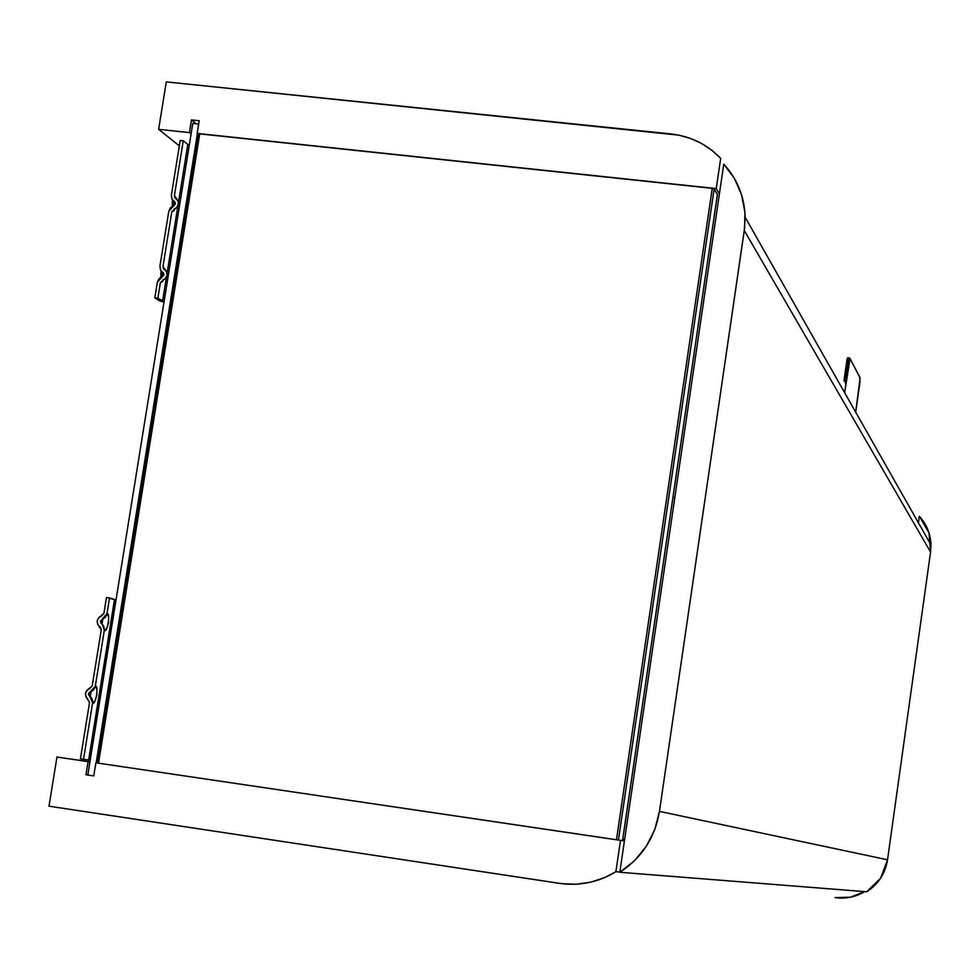 <?xml version="1.0" encoding="UTF-8"?>
<svg xmlns="http://www.w3.org/2000/svg" width="980" height="980" viewBox="0 0 980 980"><rect width="100%" height="100%" fill="white"/><g stroke="black" fill="none" stroke-linecap="round" stroke-linejoin="round"><path stroke-width="1.47" d="M87.82 775.033L192.778 123.456L198.671 124.08L192.778 123.456L87.82 775.033L93.774 775.915L95.881 762.795L624.419 840.926L620.487 840.375L615.881 871.722C598.413 882.294 579.682 886.177 559.702 883.397L49 806.185L56.963 757.038L89.927 761.901L88.09 761.632L85.971 774.764L93.774 775.915L87.82 775.033M197.421 133.635L96.175 762.832L197.421 133.635M855.687 412.176L860.097 377.876L850.028 358.607L844.65 392.723L849.305 357.97L845.36 383.082L848.398 361.743L849.048 361.914L850.028 358.607L860.097 377.876L855.687 412.176L859.913 382.519L859.803 377.312M847.235 358.986L846.72 361.547M847.235 361.608L848.398 361.743L847.235 361.608L848.129 357.835L846.696 361.632L844.405 381.367L847.235 361.608M849.329 357.933L848.349 357.823M846.696 361.645L843.988 380.62L846.696 361.632C847.124 358.496 847.602 357.222 848.141 357.823L849.525 357.957M717.385 194.628L622.545 840.644L97.424 763.016L98.515 763.175L199.736 133.88L712.24 188.344L714.126 188.919L717.421 194.604M198.621 134.04L199.736 133.88L198.634 133.966L97.522 763.028L95.881 762.795L620.487 840.375L615.881 871.722L604.697 877.578L590.805 882.147L576.313 884.217L561.785 883.691L49 806.185L56.963 757.038L88.09 761.632L85.971 774.764L93.774 775.915L95.881 762.795L97.424 763.016L198.634 133.966M717.421 194.555L714.126 188.919L712.24 188.344L616.469 839.787L618.429 840.068L714.126 188.919L618.429 840.068L622.521 840.644L717.409 194.506L622.545 840.644M89.952 761.791L56.963 757.038L89.952 761.791M622.57 840.497L624.432 840.779M624.432 840.828L622.557 840.558M864.715 891.616L850.481 897.202L834.997 897.607C845.103 899.015 854.609 897.251 863.527 892.315M619.85 872.041L615.881 871.722L619.85 872.041M96.934 689.099L95.293 686.294L93.639 689.773L88.58 693.791L92.145 699.034L92.622 702.832L83.533 759.255L80.446 758.802L89.547 702.391L80.446 758.802L83.533 759.255L92.622 702.832L95.06 700.823L96.836 695.163L96.934 689.148M114.623 600.495L115.873 600.875L114.623 600.495M90.197 760.223L88.641 760.002L90.197 760.223M103.721 676.31L102.508 675.686L103.721 676.323M114.587 608.85L113.313 608.629L114.587 608.862M95.587 726.78L94.374 726.217L95.587 726.793M89.731 755.017L91.067 754.87L89.756 755.029M97.338 711.566L96.689 711.835L97.927 712.24L97.338 711.566M95.562 718.793L96.861 718.879L95.562 718.781M113.313 616.726L112.124 616.028L113.313 616.739M107.506 644.668L108.817 644.656M108.204 644.84L109.062 639.499L108.204 644.84M114.489 599.613L106.477 597.494L103.917 613.37L106.477 597.494L109.54 597.923L106.979 613.786L105.326 617.278L100.279 621.283L103.843 626.502L104.321 630.275L95.293 686.294L104.321 630.275L106.734 628.413L108.498 622.827L108.609 616.788L106.979 613.786L109.54 597.923L114.513 599.442L88.641 760.002L83.533 759.255L88.923 760.051L114.77 599.601L88.641 760.002M101.258 629.846L92.218 685.853L101.258 629.846L97.633 624.162L97.204 620.855L98.662 617.817L103.917 613.37L101.479 616.089C97.008 618.294 96.077 621.491 98.662 625.693L100.34 627.004L101.258 629.846M89.547 702.391L85.922 696.67L85.505 693.35L86.951 690.3L92.218 685.853L89.78 688.573C85.125 690.961 84.292 694.269 87.269 698.507L89.547 702.391M108.351 639.401L109.638 639.585L108.351 639.401M107.531 644.546L108.707 644.717L107.543 644.681M112.443 622.129L111.169 621.945L112.443 622.129M90.626 749.443L91.912 749.627L90.626 749.443M94.742 732.072L93.455 731.876L94.742 732.072M102.863 681.651L101.577 681.467L102.863 681.651M98.76 698.973L100.034 699.157L98.76 698.973M90.944 691.586L90.919 692.946M90.564 695.249L90.185 696.584M102.618 619.091L102.606 620.426M102.275 622.729L101.896 624.076M101.381 623.733L102.104 619.238L102.52 621.712L101.491 623.746L102.104 619.238L106.979 613.786C110.789 611.986 107.249 633.962 104.321 630.275L102.484 624.579L101.381 623.733M89.682 696.253L88.592 694.71L88.923 692.848L90.405 691.745L90.834 694.159L89.756 696.266L90.405 691.745L95.293 686.294C99.151 684.248 95.587 706.298 92.622 702.832L89.682 696.253M624.664 839.211L622.79 838.929L624.664 839.211M672.942 497.436L674.804 497.669L672.942 497.436M158.625 129.323L179.34 145.873L158.625 129.323L166.306 81.891L670.871 133.929C690.52 136.171 707.131 144.317 720.68 158.331L716.245 188.577L197.164 133.427L198.536 134.554L197.164 133.427L199.21 120.724L191.48 119.915L189.446 132.606L158.625 129.323L166.306 81.891L678.956 135.167L690.618 138.486L701.68 143.57L711.75 150.197L720.68 158.331L716.245 188.577L197.164 133.427L199.21 120.724L191.48 119.915L196.147 123.823L191.48 119.915L189.446 132.606L158.625 129.323M191.088 133.954L189.446 132.606L191.088 133.954M719.394 193.954L716.245 188.577L719.394 193.954M163.378 279.998L160.389 282.632L165.828 277.916L167.029 275.233L166.502 271.705L163.391 268.581L162.999 266.45L171.831 211.668L162.999 266.45L166.612 271.938L167.041 275.16L165.608 278.173L160.389 282.632L157.866 298.251L164.077 301.62L162.57 301.191L166.355 277.683L162.57 301.191L157.866 298.251L160.389 282.632L162.656 281.481M167.127 272.893L177.784 206.756L167.127 272.893M162.704 276.642L162.888 272.428L163.746 273.322L162.166 276.85L157.327 282.277L154.816 297.883L157.866 298.251L154.816 297.883L157.327 282.277L158.968 278.835L163.991 274.804L160.426 269.782L159.936 266.095L168.781 211.325L170.422 207.895L175.42 203.852L171.868 198.867L171.378 195.204L180.21 140.434L183.26 140.765L174.428 195.535L175.812 198.634L174.428 195.535L183.26 140.765L187.817 144.44L178.556 201.966L187.817 144.44L189.311 144.93M174.857 209.059L171.831 211.668L177.209 207.001L178.544 202.97L178.029 200.949L174.771 197.556L174.428 195.535L178.042 200.986L178.482 204.195L177.049 207.196L171.831 211.668L174.073 210.651M163.991 302.097L159.52 300.836L163.991 302.097M162.631 281.517L162.888 279.962L162.631 281.517M174.06 210.688L174.33 208.997L174.06 210.688M154.816 297.883L159.52 300.836L154.816 297.883M187.829 144.44L183.26 140.765L180.21 140.434L171.378 195.204L172.064 199.258L175.224 202.456L173.607 205.886L168.781 211.325L159.936 266.095L160.757 270.382L162.888 272.428L162.741 276.605M174.244 208.948L175.555 208.483L174.244 208.948M162.803 279.913L165.253 278.773L166.98 276.617L167.372 273.947L166.343 271.423M174.171 205.678L174.318 201.488L174.207 205.629M161.602 271.472L161.051 277.254M172.995 200.496L172.505 206.302M723.767 164.175L619.813 872.274L634.464 860.783L646.286 846.304L654.787 829.582L659.454 811.391L744.616 227.875L744.935 212.378L741.554 194.738L734.412 178.397L723.767 164.175C737.34 178.96 744.469 196.576 745.131 217.009L744.273 230.496L930.571 552.034L887.525 859.791L880.665 878.141L866.675 891.776L619.813 872.274L723.767 164.175M919.35 516.288L918.432 522.818L919.35 516.288L928.991 532.863L930.571 552.034L930.976 544.831C930.559 533.88 926.688 524.374 919.35 516.288M866.675 891.776C878.337 884.23 885.295 873.572 887.525 859.791L659.454 811.391C655.057 837.606 641.839 857.892 619.813 872.274L866.675 891.776M198.695 134.138L97.522 763.028M199.736 133.88L712.24 188.344L616.469 839.787L98.515 763.175L199.736 133.88M87.82 775.009L85.971 774.764L87.82 775.009M744.273 230.496L930.571 552.034L887.525 859.791L659.454 811.391L744.273 230.496M850.028 358.509L860.109 377.778M96.457 719.21L95.795 719.112M89.756 754.87L90.809 755.029M114.28 609.119L113.558 609.009M97.902 704.277L99.017 704.436M100.965 623.427L102.435 624.517M89.756 696.253L90.466 696.805M174.771 197.556L175.359 198.315M163.979 269.292L163.403 268.581M177.882 200.655L178.617 205.114L175.518 208.507M162.643 276.666L160.818 276.973L161.014 270.786M174.06 205.714L172.272 206.033L172.419 199.81M745.155 217.266L930.988 544.954"/></g></svg>
